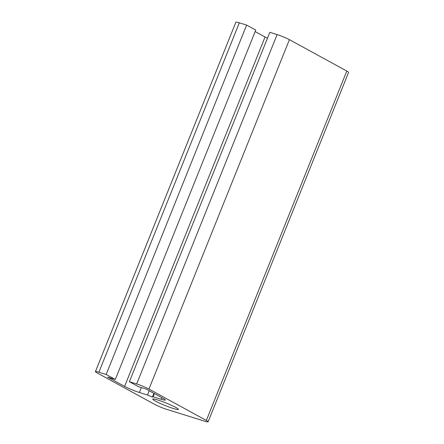 <?xml version="1.0" encoding="UTF-8"?>
<svg xmlns="http://www.w3.org/2000/svg" width="444" height="444" viewBox="0 0 444 444"><rect width="100%" height="100%" fill="white"/><g stroke="black" fill="none" stroke-linecap="round" stroke-linejoin="round"><path stroke-width="0.67" d="M157.825 400.011A13.814 1.354 -158.1 0 0 152.769 399.101A13.814 1.354 -158.1 0 0 159.657 403.191A13.814 1.354 -158.1 0 0 173.338 408.497A13.814 1.354 -158.1 0 0 178.399 409.407A13.814 1.354 -158.1 0 0 171.512 405.317A13.814 1.354 -158.1 0 0 157.825 400.011M129.387 381.712L138.522 386.713L146.22 389.105L163.22 398.407A11.35 1.11 21.9 0 1 165.357 400.027A11.35 1.11 21.9 0 1 161.2 399.284L153.08 396.753L152.409 397.047L147.486 395.016L139.372 392.485A11.35 1.11 21.9 0 1 124.603 386.385L107.603 377.089L115.296 379.481L106.16 374.481L246.62 25.086L239.344 22.822A9.457 0.927 -158.1 0 0 235.875 22.2L95.421 371.595A9.457 0.927 -158.1 0 0 97.203 372.949L154.573 404.334A9.457 0.927 -158.1 0 0 166.883 409.418L204.656 421.178A9.457 0.927 -158.1 0 0 208.125 421.8A9.457 0.927 -158.1 0 0 206.343 420.451L148.968 389.061A9.457 0.927 -158.1 0 0 136.663 383.977L129.387 381.712L269.841 32.318L277.117 34.582A9.457 0.927 -158.1 0 1 289.427 39.666L346.797 71.051A9.457 0.927 -158.1 0 1 348.579 72.405L208.125 421.8M106.16 374.481L98.884 372.216A9.457 0.927 -158.1 0 0 95.421 371.595M153.08 396.753L154.368 393.562M152.409 397.047L153.907 393.317M147.486 395.016L149.206 390.742M267.471 38.212A11.35 1.11 21.9 0 1 265.057 36.991L255.156 31.574M115.296 379.481L255.755 30.087L246.62 25.086M98.884 372.216L239.344 22.822M206.343 420.451L346.797 71.051M148.968 389.061L289.427 39.666M136.663 383.977L277.117 34.582M161.2 399.284L161.849 397.658M139.372 392.485L141.342 387.59M124.603 386.385L265.057 36.991"/></g></svg>
